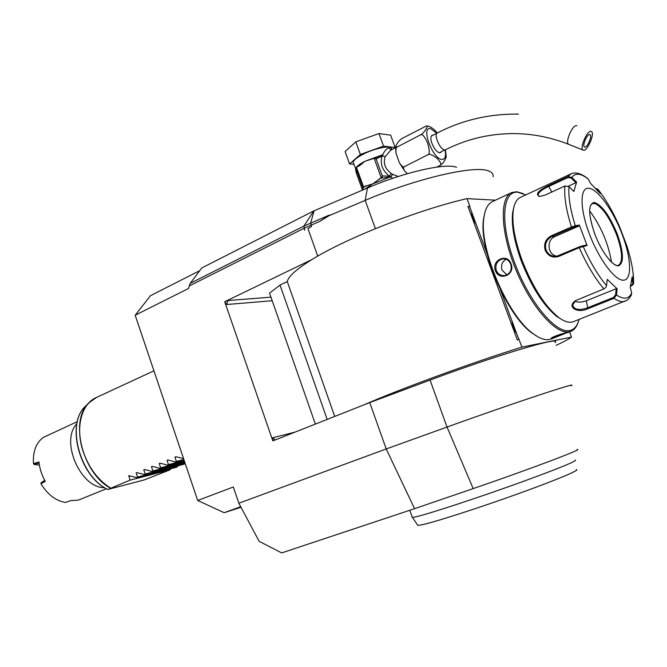 <?xml version="1.0" encoding="UTF-8"?>
<svg xmlns="http://www.w3.org/2000/svg" width="667" height="667" viewBox="0 0 667 667"><rect width="100%" height="100%" fill="white"/><g stroke="black" fill="none" stroke-linecap="round" stroke-linejoin="round"><path stroke-width="1" d="M329.039 215.708L329.356 215.049L303.91 226.088L190.262 283.342L201.717 267.992L313.732 210.955L367.459 188.002L365.183 200.375L329.039 215.708L319.885 221.311L303.96 228.322L189.228 285.976L188.611 288.444L135.176 315.233L197.69 500.475L233.325 486.985L238.861 503.218L259.13 541.321L281.691 552.91L414.574 508.679L386.21 448.958L238.861 503.218M576.988 449.533C585.276 448.241 530.015 469.168 473.186 488.594L414.574 508.679M307.954 228.614L311.531 226.43L307.954 228.614L317.725 256.128M571.135 385.776C580.573 380.899 514.324 402.776 447.032 427.055L386.21 448.958L369.743 402.585L272.828 440.904L224.721 301.734L312.023 259.496C345.789 238.394 418.176 209.755 467.017 198.624L495.473 200.175M240.695 506.67L224.17 512.715L241.012 507.262M197.69 500.475L224.17 512.715M135.176 315.233L150.509 295.681L199.716 270.677M367.459 188.002C403.985 172.194 445.94 162.723 456.553 167.309M190.262 283.342L189.228 285.976M375.388 228.639L365.183 200.375C416.742 178.206 475.671 164.757 488.869 171.06C492.038 172.294 493.463 174.17 493.138 176.697M319.885 221.311L329.356 215.049M363.615 405.002C399.75 389.128 473.812 361.973 521.953 347.098L571.519 337.11L569.543 331.849M571.519 337.11C568.918 339.044 563.765 341.804 556.07 345.389M275.404 439.887L272.678 437.752L272.978 440.845M224.721 301.734L226.613 304.519L227.914 300.55L224.879 301.717M315.358 424.087L269.551 293.138L280.023 285.067L287.294 281.591L334.717 416.433M312.023 259.496C296.54 269.076 288.294 276.446 287.294 281.591M521.953 347.098L516.541 333.333C513.74 329.79 512.273 325.821 512.131 321.411L516.541 333.333M518.668 339.069L517.375 340.078L518.959 339.011M517.375 340.078L467.951 206.436L469.935 206.512L467.017 198.624M327.18 419.41L280.023 285.067M512.131 321.411L500.542 290.087M487.093 253.743L476.021 223.804C473.253 220.302 471.811 216.408 471.694 212.106L476.021 223.804M471.694 212.106L469.618 206.495M554.986 342.496C563.54 335.368 496.773 355.044 430.065 380.082L369.743 402.585M484.901 212.456L483.583 218.784C478.464 248.483 506.745 315.291 531.933 333.008L538.219 337.01M511.239 192.78L492.821 201.426C488.061 203.51 485.084 208.938 483.9 217.717C478.714 247.79 507.404 315.566 532.916 333.508C539.353 338.394 544.897 340.395 549.558 339.495L551.542 338.894M522.878 193.48L516.7 191.737L511.856 192.488C499.316 197.249 500.475 232.333 515.833 269.526C531.04 306.762 555.886 334.892 569.168 331.816L570.66 331.407C574.02 330.14 576.488 327.172 578.072 322.52M551.676 338.669L551.134 338.369C552.001 336.718 564.315 332.916 567.017 332.658L554.202 337.852L551.676 338.669L551.717 337.894M511.047 263.857C515.674 274.737 499.266 281.699 495.398 270.669C491.229 259.897 507.529 252.735 511.047 263.857L510.73 264.099C512.181 269.927 510.247 273.745 504.936 275.554C500.859 275.93 497.966 274.212 496.248 270.402C494.997 264.491 497.115 260.664 502.584 258.904C506.403 258.604 509.121 260.33 510.73 264.099M562.99 333.592L552.018 337.852M525.788 194.897L517.859 192.238C502.276 190.512 499.775 223.137 514.515 262.498C529.039 301.884 555.778 333.9 569.693 330.574C574.254 329.606 577.38 325.896 579.056 319.443M514.015 206.587L512.681 212.331C511.23 224.871 514.099 241.062 521.269 260.922C531.507 286.952 543.33 305.461 556.753 316.441L562.506 319.943M570.652 174.02L520.602 197.307C516.725 198.983 514.282 203.377 513.256 210.489C511.772 223.328 514.716 239.937 522.086 260.313C532.591 287.035 544.714 306.02 558.462 317.275C564.357 321.669 569.293 323.153 573.27 321.736L573.67 321.577M595.656 188.386L597.899 189.236L600.317 193.58L590.654 183.5L588.252 179.14C580.915 173.228 575.446 172.645 571.827 177.38L576.596 182.116L573.853 191.462L569.018 186.685L564.899 185.993L545.231 195.056L539.811 196.457C534.926 194.556 537.769 190.962 548.349 185.676L567.784 176.647L571.827 177.38L571.252 178.089L575.896 182.691L568.342 186.168M569.018 186.685C568.176 196.557 570.277 209.571 575.313 225.738L579.34 225.054L587.093 245.514L579.239 247.657L558.988 256.345C552.818 258.246 548.216 256.22 545.189 250.275C543.563 243.797 545.589 238.986 551.267 235.835L571.419 226.963L575.313 225.738L575.037 226.663L578.956 226.005L554.961 236.543C545.898 240.003 547.69 255.403 557.228 256.153M606.561 285.634L607.22 279.356L617.158 288.803L616.525 295.022L613.973 298.324L587.927 308.713C577.647 313.79 566.091 307.028 575.554 300.634L603.902 288.911L605.803 287.435L606.561 285.634C598.141 275.629 590.32 262.515 583.091 246.281L582.299 245.865L579.198 246.907L556.737 256.245C551.734 256.695 548.166 254.611 546.04 250.008C544.539 244.005 546.456 239.528 551.792 236.56L575.037 226.663M539.453 196.448L538.344 195.931C537.444 193.23 540.845 190.103 548.557 186.535L568.001 177.514L571.252 178.089M588.252 179.14L587.469 178.397C581.215 173.437 575.779 171.903 571.144 173.795L567.784 176.647L568.001 177.514M573.27 321.736L627.288 300.083L629.581 297.899L631.332 295.006L631.674 293.03L630.223 287.252L632.149 276.938L633.575 282.675C633.725 272.428 631.399 259.905 626.605 245.114L619.426 226.338C612.931 211.614 605.753 199.25 597.899 189.236L597.057 189.286L597.89 190.787M595.806 188.544L597.057 189.286M631.882 279.139L632.866 283.108L633.575 282.675L633.6 283.742L631.849 285.676L630.49 286.226M631.674 293.03C628.864 299.124 623.812 299.791 616.525 295.022L615.591 294.822L613.515 297.44L587.477 307.846C579.064 310.68 574.137 309.746 572.678 305.027L575.488 300.675M579.34 225.054L578.956 226.005M622.044 234C613.056 210.363 597.824 189.044 588.853 188.286C579.748 187.152 579.665 208.488 589.436 234.092C599.083 259.696 615.566 281.374 623.862 280.173C632.316 279.348 631.149 257.637 622.044 234M576.596 182.116L575.896 182.691M632.866 283.108L631.491 285.543L630.565 285.918M617.158 288.803L616.208 288.753L615.591 294.822M616.208 288.753L586.343 300.784C582.133 302.326 578.256 302.501 574.704 301.309M587.093 245.514L586.201 245.123L582.299 245.865M618.567 265.241L620.435 263.373C622.745 257.654 621.402 247.957 616.408 234.292C609.538 217.484 602.451 207.254 595.131 203.602L592.229 203.602M611.531 262.123C608.271 243.305 600.975 226.221 589.636 210.864M506.92 274.904L502.001 270.035C500.7 265.266 502.076 261.681 506.128 259.263M395.464 147.699L390.779 150.133L385.184 156.653C383.008 163.24 385.051 168.843 391.312 173.47L392.613 174.329L390.845 177.139L392.805 178.297M391.312 173.47L389.336 176.205L382.299 175.896L376.163 159.004L381.999 156.036C379.848 163.698 382.291 170.418 389.336 176.205L390.904 176.78L392.613 174.329L398.224 176.497M397.44 146.882L420.36 134.959C422.211 135.259 429.656 125.071 426.48 125.913L402.476 138.252C399.508 139.87 397.173 142.771 395.489 146.957L397.44 146.882C396.148 146.998 395.681 149.116 396.031 153.227L399.266 162.548C401.801 166.416 403.585 167.75 404.627 166.55C403.21 166.867 403.143 168.267 404.444 170.735L407.312 173.712M436.727 167.1L439.628 165.649C441.963 165.208 441.179 162.806 437.277 158.471C432.216 154.652 429.014 153.443 427.68 154.836C429.823 154.727 429.798 150.792 427.605 143.03C424.295 135.86 421.886 133.175 420.36 134.959M445.431 149.8L446.24 156.828C444.789 161.197 442.588 164.14 439.628 165.649M404.627 166.55L427.68 154.836M427.997 126.105C431.04 126.88 434.067 129.115 437.085 132.8L437.244 133M441.112 151.984L440.37 152.701C437.544 152.935 434.734 149.85 431.949 143.438C430.482 139.086 430.507 136.393 432.024 135.343L432.941 135.226M591.087 131.374C587.302 130.065 579.49 147.949 582.925 150L583.458 150.242C587.277 151.376 594.972 133.717 591.562 131.599L591.087 131.374M589.803 134.534L590.137 134.684C592.413 136.085 587.26 147.882 584.726 147.107L584.375 146.948C582.083 145.573 587.285 133.675 589.803 134.534M391.587 149.716L389.32 148.207C387.369 147.74 385.151 149.908 382.683 154.702L383.025 154.811M353.493 163.307L353.168 162.423C353.41 160.405 356.453 157.821 362.298 154.669C374.395 148.116 392.304 144.647 391.546 148.908L391.796 149.6M394.222 148.341L395.164 147.549L383.55 146.123L360.363 154.461L349.566 163.94L353.86 164.332M395.164 147.549L390.645 135.159L378.964 133.533L355.803 141.871L345.097 151.551L349.566 163.94M355.803 141.871L360.363 154.461M378.964 133.533L383.55 146.123M391.062 176.88L380.59 178.197L372.845 183.792L363.515 186.877L356.453 167.342L359.922 165.449L364.724 161.372L374.145 158.321L381.19 177.705L382.299 175.896M362.506 190.12L356.411 173.253L355.569 169.251L356.453 167.342M380.59 178.197L381.19 177.705M376.163 159.004L374.145 158.321M375.713 158.538L374.771 158.229M375.154 158.121L382.683 154.702L364.724 161.372C360.322 163.698 357.454 165.783 356.136 167.609M375.896 157.879L375.021 158.112M382.808 154.994L381.999 156.036L385.184 156.653M378.881 179.064L381.916 177.914L382.249 176.53M390.745 176.813L372.845 183.792L364.716 189.17M363.515 186.877L362.773 187.485L363.19 189.828M362.773 187.485L355.728 167.976M170.91 468.709L169.935 469.868L144.314 479.915L107.904 489.436L130.09 480.148L128.798 475.679L136.493 477.547L176.213 467.35L178.306 465.716M137.177 472.686L136.143 472.953L137.627 477.088L136.493 477.547M136.143 472.953L136.943 472.62L144.089 474.47L183.65 464.357L185.184 463.415M144.822 469.568L143.764 469.835L145.223 474.012L144.089 474.47M143.764 469.835L144.581 469.501L151.743 471.369L185.009 462.898M152.526 466.425L151.459 466.692L152.893 470.902L151.743 471.369M151.459 466.692L152.284 466.358L159.471 468.234L184.659 461.856M160.305 463.257L159.23 463.523L160.63 467.759L159.471 468.234M159.23 463.523L160.055 463.181L167.267 465.074L184.292 460.78M168.151 460.055L167.067 460.322L168.434 464.599L167.267 465.074M167.067 460.322L167.901 459.98L175.129 461.881L183.925 459.68M176.071 456.82L174.971 457.095L176.313 461.397L175.129 461.881M174.971 457.095L175.813 456.753L183.542 458.546M183.517 458.479L183.066 458.663M137.627 477.088L177.322 466.9M145.223 474.012L184.767 463.907M152.893 470.902L184.959 462.748M160.63 467.759L184.601 461.697M168.434 464.599L184.242 460.614M176.313 461.397L183.867 459.513M130.09 480.148L169.935 469.868M106.678 488.994L107.904 489.436M44.706 480.34L41.02 482.825L40.962 483.808C47.674 494.606 55.845 500.825 65.474 502.468L70.527 500.65L77.914 500.175L80.323 499.35M104.461 487.669C80.482 488.261 59.955 440.787 76.855 423.778M77.314 421.661L43.247 437.477C36.043 442.921 32.783 451.651 33.483 463.657L38.961 461.964C39.687 468.718 41.788 475.171 45.256 481.324L40.962 483.808M39.078 462.948L34.159 464.482L33.483 463.657M39.395 465.107L34.159 464.482M41.02 482.825L44.856 480.615M575.388 459.997C577.63 460.722 560.097 467.917 522.778 481.582C478.723 497.599 425.554 514.982 414.982 517L412.389 517.4L412.123 516.892M576.28 469.61C580.807 469.693 556.995 479.765 520.018 493.08C480.115 507.529 434.484 522.219 422.078 524.762L417.859 525.396L417.484 524.854M313.732 210.955L303.91 226.088L304.652 230.273M314.082 210.797L310.68 222.97L311.531 226.43M294.906 432.174L272.678 437.752M272.203 300.725L226.613 304.519M270.96 297.165L227.914 300.55M430.065 380.082L447.032 427.055L473.186 488.594M571.936 227.705L571.419 226.963C566.108 209.955 563.932 196.298 564.899 185.993M551.267 235.835L551.792 236.56L554.961 236.543M548.349 185.676L551.826 192.013M625.096 301.234C622.111 302.293 618.409 301.326 613.973 298.324L613.515 297.44M603.902 288.911C595.039 278.481 586.818 264.732 579.239 247.657L579.198 246.907M587.927 308.713L586.343 300.784M558.988 256.345L558.954 255.603M545.189 250.275L546.04 250.008M594.789 234.075C601.367 251.517 612.598 266.45 618.401 265.833C624.154 263.298 623.77 252.693 617.267 234.017C609.521 215.391 601.842 204.869 594.247 202.435C587.977 203.969 588.161 214.524 594.789 234.075M594.822 234.1C601.584 252.626 614.207 267.842 618.501 265.266C623.228 261.722 622.553 251.384 616.475 234.267C609.846 216.483 597.815 200.917 592.371 203.535C588.086 206.395 588.894 216.575 594.822 234.084M495.398 270.669L496.248 270.402M436.86 133.2L430.548 128.631C420.527 126.263 432.633 159.155 441.921 159.446C445.131 159.438 446.173 156.286 445.039 149.992M518.509 114.115C489.486 113.724 462.423 120.002 437.31 132.966C433.442 134.217 440.078 149.8 444.539 149.925L439.453 152.818M576.913 125.855L576.546 125.713C572.67 124.362 564.949 142.163 568.492 144.247L569.126 144.506M389.32 148.207L391.17 149.933M355.636 169.518L355.761 168.259M362.848 188.152L365.841 185.693M110.389 488.144C82.45 473.095 69.435 420.61 88.694 402.993L96.573 397.399C81.532 403.485 75.046 427.722 83.158 451.509C88.961 468.026 98.099 480.207 110.572 488.061M129.606 475.779L128.581 476.038M86.085 405.586L85.151 406.52C66.091 423.92 79.69 475.813 107.337 489.27M106.828 489.078C79.306 475.329 65.991 424.204 85.151 406.52L92.605 399.65M531.933 333.008L532.916 333.508M483.583 218.784L483.9 217.717M551.092 339.069L554.202 337.852M567.509 332.65L570.66 331.407M512.681 212.331L513.256 210.489M633.075 272.961L633.625 282.908M595.131 203.602L593.096 203.36M620.435 263.373L619.51 264.624M556.753 316.441L558.462 317.275M504.169 258.829L502.584 258.904M404.444 170.735L399.266 162.548M396.031 153.227L395.489 146.957M431.282 136.076L437.218 133.008M582.925 150L568.492 144.247C549.983 137.035 531.207 133.483 512.156 133.592C488.394 133.892 466.141 139.303 445.406 149.808M589.711 134.517L590.137 134.684M355.836 169.034L353.168 162.423M373.945 158.329L374.954 158.129M79.873 499.533L106.32 488.794M153.935 370.819L96.573 397.399M409.771 510.28L412.298 517.392M417.859 525.396L412.389 517.4"/></g></svg>
